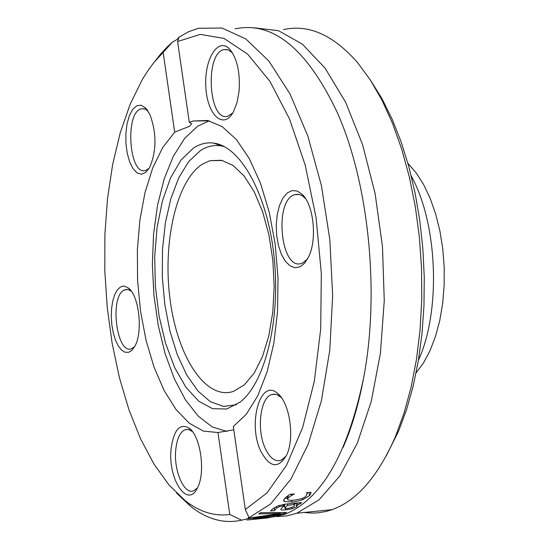 <?xml version="1.0" encoding="UTF-8"?>
<svg xmlns="http://www.w3.org/2000/svg" width="549" height="549" viewBox="0 0 549 549"><rect width="100%" height="100%" fill="white"/><g stroke="black" fill="none" stroke-linecap="round" stroke-linejoin="round"><path stroke-width="0.82" d="M386.283 455.821L398.739 430.8L406.651 409.355L413.246 385.803L418.393 360.446L421.996 333.662L423.965 305.848L424.267 277.437L422.874 248.882L419.807 220.629L415.119 193.138L408.881 166.841L401.223 142.15L392.261 119.421L382.159 98.992L371.09 81.135M283.373 29.625C308.6 23.957 333.312 34.937 357.509 62.565L370.204 79.77L381.953 100.124L392.521 123.353L401.717 149.095L409.348 176.943L415.264 206.403L419.347 236.976L421.529 268.104L421.769 299.226L420.074 329.798L416.492 359.286L411.119 387.182L404.064 413.033L395.493 436.462C378.144 476.244 357.028 500.64 332.138 509.637L326.154 511.442L318.125 512.828L312.093 513.109L304.064 512.485M277.918 393.729L278.288 394.1M276.957 516.664L286.907 515.875L296.796 513.226L319.134 499.755L339.68 476.148L357.392 442.981L371.254 401.408L380.416 353.199L384.259 300.667L382.468 246.487L375.097 193.536L362.56 144.613L345.596 102.196L325.18 68.275L302.444 44.208L278.569 30.71L254.695 27.862M178.995 37.154L177.595 41.532L200.289 34.374L224.019 38.437L247.647 54.159L269.909 81.314L289.515 118.934L305.244 165.242L316.08 217.761L321.33 273.484L320.691 329.126L314.282 381.466L302.616 427.623L286.516 465.298L267.04 492.892L245.328 509.52L248.573 516.733L248.622 518.002L270.712 503.893L290.929 479.112L308.167 444.278L321.405 400.688L329.771 350.303L332.667 295.65L329.832 239.666L321.378 185.452L307.811 135.987L289.961 93.865L268.907 61.076L245.835 38.938L221.968 28.033L198.464 28.274L188.561 31.739L178.995 37.154L177.011 39.521L172.496 42.081L167.308 46.809L161.056 53.534L155.079 61.124M267.706 517.865L284.409 514.482C321.247 499.844 347.661 454.256 363.651 377.726C380.018 292.439 368.75 181.547 336.544 110.953C306.424 48.367 272.599 20.999 235.068 28.857M248.622 518.002L246.412 519.086L241.608 520.178L229.77 514.468L217.96 432.523L233.785 429.771M176.675 493.201L191.031 506.693C207.398 519.457 224.26 523.952 241.608 520.178M258.696 513.898L260.782 512.67L286.448 512.485L284.183 513.528L247.874 518.73L250.104 517.947L280.162 513.521L258.696 513.898M283.6 505.711L279.269 506.679L276.476 508.271L274.541 510.529L270.527 510.927L272.99 508.614L278.199 505.759L285.686 504.106L301.669 502.527L299.713 504.106L297.249 504.353L297.819 505.245L296.577 506.851L292.006 508.731L285.658 509.911C281.912 510.117 280.347 509.946 280.964 509.403L280.971 509.232C280.491 509.211 281.623 508.01 284.361 505.636L283.6 505.711L283.408 504.401M261.852 518.537L246.892 520.02L269.298 517.316L253.398 518.62L255.402 518.016L275.461 516.547L252.952 519.361L267.72 517.961M291.354 495.575L288.342 497.778L287.601 499.213C287.34 500.139 289.46 500.462 293.955 500.18C300.509 499.295 304.53 497.922 306.026 496.056L307.001 493.846L306.575 492.673L311.015 492.247L310.768 493.764L309.499 495.685L302.629 499.755C297.235 501.319 293.688 502.067 291.965 502.006L284.307 501.553L283.579 500.626L284.91 498.08L290.037 494.272L294.401 493.963L291.354 495.575L291.142 494.162M209.334 120.842L193.145 121L207.577 120.457L222.187 126.627L236.317 139.453L249.287 158.551L260.459 183.174L269.257 212.243L275.214 244.394L278.02 278.062L277.533 311.599L273.821 343.351L267.109 371.845L257.769 395.795L246.316 414.234L233.311 426.511L245.328 509.52M229.77 514.468C214.515 516.52 199.685 511.942 185.287 500.743L168.962 484.918L153.933 464.035L140.51 438.74L128.94 409.739L119.435 377.733L112.161 343.454L107.254 307.66L104.811 271.089L104.886 234.526L107.501 198.738L112.648 164.522L120.272 132.666L130.264 103.981L142.465 79.255L148.004 70.526L153.85 62.627L172.496 42.081M287.491 498.437L284.842 498.156M308.25 492.508L306.946 493.524M310.768 493.764L310.549 492.288M273.594 516.993L273.388 515.6M275.461 516.547L275.289 515.401M269.298 517.316L269.106 516.033M284.588 506.302L283.531 506.377M296.172 503.069L294.333 504.078M284.382 504.256L284.869 508.23L287.408 508.642L293.674 506.713L294.552 505.512L293.777 503.303M293.976 504.675L287.498 505.32L287.292 503.948M287.498 505.32L284.869 508.23M274.658 510.453L274.26 507.736M284.361 505.636L284.162 504.284M274.541 510.529L274.15 507.804M292.006 508.731L291.848 507.667M297.249 504.353L297.05 502.98M299.713 504.106L299.514 502.74M280.162 513.521L280.024 512.588M284.183 513.528L284.039 512.526M177.595 41.532L189.288 122.297L191.67 123.751L189.57 126.27L174.664 132.185L163.17 52.436M174.664 132.185L162.696 147.53L152.704 167.987L145.005 192.596L139.844 220.321L137.353 250.07L137.593 280.731L140.53 311.18L146.055 340.318L153.995 367.068L164.076 390.421L175.961 409.424L189.247 423.217L203.432 431.095L217.96 432.523M171.144 448.464C167.486 478.9 187.799 509.698 197.606 487.505C205.69 472.421 200.653 436.407 189.364 428.316C179.928 422.888 173.855 429.599 171.144 448.464M149.939 114.563L145.361 107.734L141.059 105.216L136.715 105.779L132.714 109.333L129.399 115.53L127.052 123.813L125.872 133.455L125.947 143.612L127.265 153.432L129.722 162.065L133.112 168.769L137.14 172.949L141.47 174.225L145.725 172.448L149.513 167.747C156.637 151.195 156.781 133.469 149.939 114.563M120.56 286.921L117.397 289.824L114.748 294.6L112.778 300.927L111.598 308.394L111.282 316.54L111.852 324.857L113.259 332.824L115.427 339.955L118.22 345.795L121.473 349.974L124.973 352.211L128.507 352.355L131.849 350.372L134.78 346.378C143.049 332.481 139.233 296.131 128.665 288.198L124.575 286.139L122.825 286.125L120.56 286.921M193.145 121L189.288 122.297M260.871 451.333C269.799 467.782 278.377 469.038 286.599 455.107C294.882 438.411 289.845 403.103 277.89 393.702C260.569 377.06 247.228 423.855 260.871 451.333M239.062 91.326C240.311 72.571 237.189 58.523 229.695 49.19C218.015 36.371 203.905 59.669 205.861 87.318C207.248 115.105 223.601 130.243 233.4 111.852L237.003 102.67L239.062 91.326M300.173 266.759L304.606 263.191L308.387 257.303C317.315 240.284 313.925 205.202 302.314 194.47L297.325 191.052L292.171 190.544L287.244 192.96L282.913 198.086L279.482 205.504L277.204 214.645L276.236 224.843L276.648 235.343L278.391 245.382L281.363 254.228L285.329 261.235L290.023 265.874L295.101 267.775L300.173 266.759M209.094 120.904L197.626 126.208L184.56 138.492L173.278 156.39L164.165 178.995L157.529 205.299L153.555 234.217L152.354 264.625L153.926 295.389L158.215 325.379L165.071 353.494L174.259 378.666L185.473 399.898L198.333 416.266L212.36 426.992L227.018 431.439M286.05 456.253L280.978 460.309C275.111 461.963 269.909 458.079 265.373 448.67C256.424 430.286 260.096 397.689 271.666 394.573L274.219 394.148L276.833 394.614L281.301 397.497M197.372 487.979L193.66 490.772C184.004 495.116 173.409 470.267 175.79 449.418C177.011 438.479 180.134 431.898 185.164 429.675L188.65 429.51L192.418 431.548M134.642 346.618L131.506 348.732C116.608 354.935 109.306 296.906 124.101 290.085L127.89 289.433L131.369 291.231M149.246 168.207L145.698 170.451C129.042 176.483 124.527 111.927 141.422 108.791L144.73 108.908L147.969 110.973M232.762 112.964L227.904 116.182C208.606 122.894 204.406 53.164 223.951 49.588L228.206 49.835L232.488 52.91M307.543 258.936L303.034 262.786L301.655 263.348C280.553 271.494 273.574 199.493 295.005 194.614L297.16 194.271L300.056 194.723L302.911 196.199L305.539 198.566M193.495 148.031L181.005 160.02L170.465 178.082L162.367 201.099L157.035 227.808L154.688 256.829L155.394 286.729L159.093 316.094L165.626 343.509L174.699 367.631L185.912 387.23L198.752 401.209L212.587 408.676L226.723 409.019L240.38 401.971C265.201 382.255 280.608 320.046 274.212 258.003C267.994 195.904 241.279 146.755 214.083 143.159C206.932 142.136 200.069 143.763 193.495 148.031M224.369 146.638L220.712 145.835C213.678 144.819 206.925 146.391 200.454 150.556L188.767 161.481L178.768 177.787L170.876 198.573L165.386 222.791L162.504 249.301L162.312 276.936L164.796 304.489L169.854 330.786L177.279 354.675L186.777 375.084L197.956 391.039L210.356 401.703L223.422 406.411L236.537 404.764M202.423 164.096C176.27 180.642 162.312 243.262 170.197 300.42C177.746 357.728 206.095 400.64 233.455 391.389L244.312 384.89L254.16 373.142L262.477 356.576L268.811 335.919L272.784 312.161L274.171 286.496L272.86 260.26L268.921 234.828L262.566 211.55L254.146 191.622L244.133 176.009L233.057 165.427L221.494 160.281L210.013 160.672L202.423 164.096M416.094 372.901L423.505 362.896L430.025 350.681L435.481 336.496L439.728 320.671L442.645 303.563L444.148 285.597L444.189 267.198L442.762 248.834L439.9 230.964L435.68 214.035L430.21 198.457L423.643 184.608L416.142 172.805L407.9 163.307M418.441 360.178C441.032 311.057 437.848 223.965 411.263 176.003M288.342 497.778L288.019 495.569M309.499 495.685L309.018 492.439M284.307 501.553L283.97 499.261M291.965 502.006L291.718 500.331M302.629 499.755L302.417 498.293M284.979 507.832L284.457 504.25M279.269 506.679L279.091 505.444M276.476 508.271L276.229 506.61M285.658 509.911L285.473 508.669M296.577 506.851L296.035 503.165M398.739 430.8L395.493 436.462M332.138 509.637L296.796 513.226M284.409 514.482L262.594 516.691M250.049 517.961L248.512 518.119M185.287 500.743L191.031 506.693M287.154 496.172L287.601 499.213M306.822 492.652L306.973 493.702M294.525 505.389L294.216 503.261M275.625 394.292L271.666 394.573M188.266 429.428L185.164 429.675M127.986 289.447L125.296 289.57M144.298 108.777L141.422 108.791M227.561 49.63L223.951 49.588M280.711 396.954L277.89 393.702M192.198 431.37L189.364 428.316M131.341 291.196L128.665 288.198M147.935 110.925L145.361 107.734M232.296 52.704L229.695 49.19M299.335 194.511L295.005 194.614M304.969 197.956L302.314 194.47M343.139 447.339C351.847 427.499 358.682 404.297 363.651 377.726M220.712 145.835L214.083 143.159M222.4 160.48L210.013 160.672"/></g></svg>
